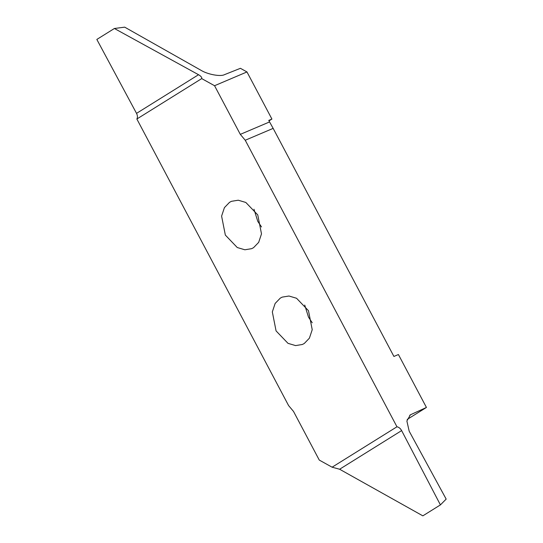 <?xml version="1.0" encoding="UTF-8"?>
<svg xmlns="http://www.w3.org/2000/svg" width="543" height="543" viewBox="0 0 543 543"><rect width="100%" height="100%" fill="white"/><g stroke="black" fill="none" stroke-linecap="round" stroke-linejoin="round"><path stroke-width="0.81" d="M280.269 298.127L282.211 297.116L288.964 296.016L296.553 298.263L308.478 310.705L312.225 329.696L309.401 338.167L304.284 343.481L302.342 344.486L295.589 345.592L288 343.339L276.068 330.904L272.328 311.913L275.145 303.442L280.269 298.127M246.97 71.947L214.553 85.719L201.718 78.599C202.003 77.411 200.944 76.115 198.541 74.717L114.397 28.494L124.693 27.15L200.964 70.278C207.609 74.432 220.546 76.841 224.49 74.656L240.42 68.309L246.97 71.947L271.914 119.06L269.016 120.865M273.156 128.379L393.913 356.446L398.413 354.531L426.431 407.447L410.386 414.811L406.877 420.995L409.171 431.169L446.17 499.105L440.414 504.902L401.63 430.599C400.408 428.434 398.854 427.165 396.96 426.784L245.239 140.243L273.156 128.379L269.572 121.931L240.305 134.365L245.239 140.243M407.169 419.447L426.431 407.447M261.522 226.96L257.762 221.32L253.995 209.252M312.245 322.773L308.492 317.126L304.725 305.064M229.54 202.322L231.481 201.31L238.234 200.211L245.823 202.458L257.755 214.899L261.495 233.89L258.678 242.361L253.554 247.669L251.613 248.68L244.859 249.78L237.271 247.533L225.345 235.092L221.598 216.107L224.422 207.63L229.54 202.322M198.541 74.717L136.531 113.365L96.83 39.442L114.397 28.494M201.718 78.599L136.863 119.012C137.739 117.458 137.623 115.578 136.531 113.365M271.914 119.06L268.765 120.397L269.572 121.931M214.553 85.719L240.305 134.365M440.414 504.902L422.848 515.85L339.619 469.24L332.106 467.197L396.96 426.784M332.106 467.197L319.27 460.077L293.519 411.438L288.584 405.56L136.863 119.012M339.619 469.24L401.63 430.599M409.7 415.307L411.139 414.411"/></g></svg>
